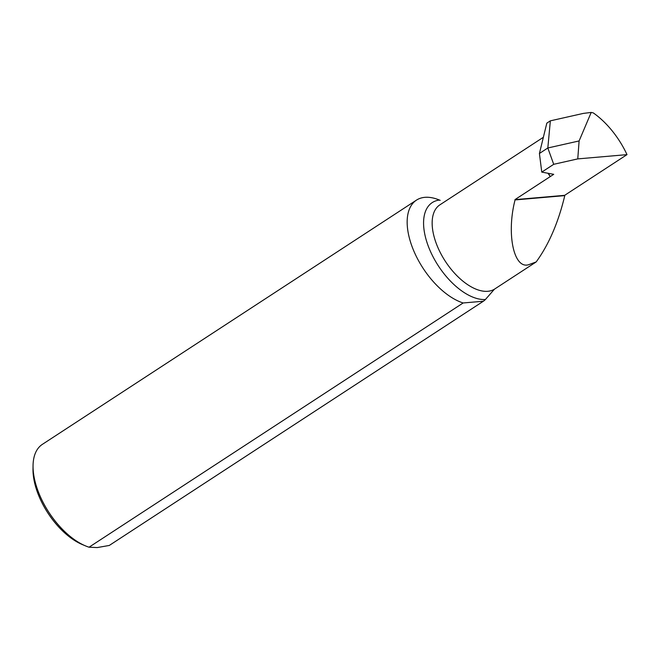 <?xml version="1.0" encoding="UTF-8"?>
<svg xmlns="http://www.w3.org/2000/svg" width="660" height="660" viewBox="0 0 660 660"><rect width="100%" height="100%" fill="white"/><g stroke="black" fill="none" stroke-linecap="round" stroke-linejoin="round"><path stroke-width="0.99" d="M543.37 137.28L439.857 204.856A50.226 26.268 56.9 0 0 441.787 255.412A50.226 26.268 56.9 0 0 487.814 291.291A50.226 26.268 56.9 0 0 494.414 289.204L485.405 299.516A56.298 29.436 -123.1 0 1 430.947 252.516A56.298 29.436 -123.1 0 1 439.453 200.062L440.179 200.359M85.396 545.845L82.203 544.5A56.983 29.799 -123.1 0 1 33 469.128L33.05 465.663A60.629 31.705 56.9 0 0 85.396 545.845A60.629 31.705 56.9 0 0 89.042 547.206L97.259 547.569L109.288 545.449L483.392 301.224A60.629 31.705 56.9 0 0 485.405 299.516M439.453 200.062A60.629 31.705 56.9 0 0 416.468 200.129L42.364 444.361A60.629 31.705 56.9 0 0 33.05 465.663M550.349 120.838L583.357 113.404L591.203 112.431L579.109 140.943L547.825 147.988L539.418 153.475L546.818 123.139L550.349 120.838L547.825 147.988L553.715 164.307L577.764 158.895L627 154.63L564.646 195.335L514.932 199.642A50.226 26.268 -123.1 0 0 515.064 199.93C506.335 233.442 513.645 268.991 528.404 264.792L536.176 261.938L494.414 289.204M514.932 199.642L553.715 174.322L541.769 172.112L539.418 153.475M547.998 173.267L550.25 176.583L548.468 173.349M627 154.63A60.629 31.705 56.9 0 0 593.307 112.918A50.226 26.268 56.9 0 0 591.203 112.431M577.764 158.895L579.109 140.943M564.646 195.335A60.629 31.705 -123.1 0 1 564.787 195.624C558.36 222.47 548.831 244.571 536.176 261.938M89.042 547.206L463.138 302.973L483.392 301.224M416.468 200.129A60.629 31.705 56.9 0 0 414.802 253.225A60.629 31.705 56.9 0 0 463.138 302.973M553.715 164.307L541.769 172.112M515.064 199.93L564.787 195.624"/></g></svg>
